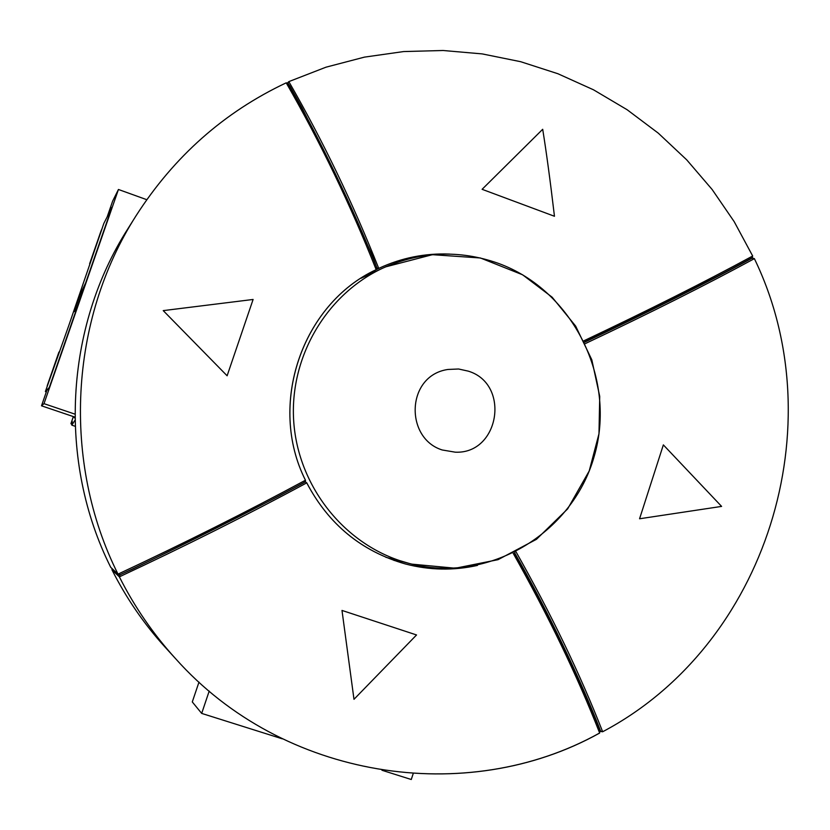 <?xml version="1.0" encoding="UTF-8"?>
<svg xmlns="http://www.w3.org/2000/svg" width="830" height="830" viewBox="0 0 830 830"><rect width="100%" height="100%" fill="white"/><g stroke="black" fill="none" stroke-linecap="round" stroke-linejoin="round"><path stroke-width="1.25" d="M442.214 449.974C404.573 438.302 406.005 375.502 447.93 369.464L458.575 368.997L468.296 371.145C510.751 384.01 499.494 454.249 455.286 452.184L442.214 449.974C404.573 438.302 406.005 375.502 447.93 369.464L458.575 368.997L468.296 371.145C510.751 384.01 499.494 454.249 455.286 452.184L442.214 449.974M721.602 506.404L639.567 518.771L663.357 444.89L721.602 506.404L639.567 518.771L663.357 444.89L721.602 506.404M585.264 343.62C649.61 313.242 705.977 284.918 754.356 258.659L752.447 257.954C708.83 281.785 644.433 314.041 584.6 342.219M542.696 129.283C546.306 151.548 550.228 180.546 554.461 216.267L482.106 189.313L542.696 129.283C546.306 151.548 550.228 180.546 554.461 216.267L482.106 189.313L542.696 129.283M376.965 267.955L378.739 268.401L376.415 269.501L378.729 268.401C353.009 203.381 323.057 141.121 288.85 81.631L287.989 83.291M376.81 270.922L368.416 273.765M163.23 310.617L253.098 299.464L227.119 375.783L163.23 310.617L253.098 299.464L227.119 375.783L163.23 310.617M305.44 480.197L305.45 480.238C246.718 511.851 184.239 543.162 118.016 574.142L120.06 574.817C180.141 546.731 251.729 510.782 304.766 482.168L305.44 480.197C267.509 404.884 301.861 304.309 376.177 269.646L376.177 269.646C301.995 304.06 267.468 405.133 305.461 480.207L305.409 481.576L304.029 482.655L278.963 496.029C224.411 524 175.649 548.34 132.675 569.048L119.624 574.962L118.337 574.567L110.732 567.326C57.654 461.397 64.699 327.58 127.903 228.738L136.172 215.582C69.284 320.141 61.814 461.968 118.016 574.142L110.732 567.326M353.985 699.306L341.991 610.434L416.546 634.96L353.985 699.306L341.991 610.434L416.546 634.96L353.985 699.306M111.988 568.633L111.998 569.878C126.274 598.16 143.974 623.921 165.097 647.151L175.555 658.636C282.988 779.142 466.367 807.248 599.519 733.066L600.183 730.576L595.743 718.822L574.453 670.775L543.806 607.591L520.939 564.047L514.507 553.392C546.897 610.206 580.046 679.065 600.152 731.106M513.199 553.309C548.35 615.704 577.161 675.599 599.654 733.014L599.613 733.066C466.522 807.268 282.968 779.163 175.555 658.636C153.208 634.058 134.47 606.803 119.364 576.85C185.588 545.881 248.046 514.548 306.726 482.863L305.565 482.023L306.747 482.832C328.483 524.218 361.361 551.255 405.372 563.964C361.444 551.327 328.566 524.301 306.737 482.853M393.97 560.426L402.726 561.744M381.966 770.261L411.275 779.505L413.174 773.695M209.212 691.068L201.68 713.406L192.29 701.941L198.993 682.094M201.68 713.406L282.293 738.825M74.918 417.117L41.5 405.808L46.843 390.432L49.105 388.077L111.957 207.251L107.412 216.194L112.672 201.047L118.441 189.479L44 403.66L74.897 414.118M146.765 199.688L118.441 189.479M41.5 405.808L44 403.66M68.382 326.709L45.38 391.553L49.333 387.413L75.592 311.862L76.848 307.525L74.306 311.644L80.51 293.799L85.687 282.823L111.728 207.905L103.833 223.446L68.382 326.709M80.51 293.799L81.724 294.225M46.345 391.885L45.38 391.553M101.696 229.588L90.148 262.799L102.049 228.769M59.21 351.796L46.905 387.174L60.051 350.156M73.258 416.774L70.944 423.642L73.341 416.587M71.785 424.504L70.944 423.642M74.97 420.25L71.837 425.157L72.252 421.433L70.944 423.622M74.928 417.293L74.358 417.843L74.378 416.93M399.666 560.603L409.149 563.435C487.438 584.476 572.161 534.323 594.114 456.645C617.074 379.269 573.468 290.479 498.104 263.266C459.249 249.633 420.852 251.241 382.9 268.09C326.937 294.007 289.95 356.174 293.613 419.741C297.202 483.319 341.047 541.046 399.666 560.603M514.6 553.392L514.89 552.479M514.994 553.465C547.395 610.278 580.533 679.137 600.64 731.178L602.642 731.718C580.191 674.261 551.327 614.314 516.053 551.888M751.596 258.172L752.447 257.954M752.571 255.982L752.26 257.725L722.951 273.444L664.872 302.95L584.476 341.981C644.236 313.792 708.436 281.661 751.98 257.871M287.543 82.927L288.799 81.631L326.014 67.178L364.453 57.125L403.639 51.564L443.064 50.495L482.23 53.909L520.659 61.7L557.905 73.735L593.523 89.816L627.117 109.726L658.304 133.174L686.742 159.879L712.13 189.489L734.187 221.651L752.686 256.014C704.348 282.19 648.095 310.451 583.905 340.798M376.82 267.696C353.507 208.828 319.135 137.427 288.093 83.612C319.135 137.427 353.507 208.828 376.82 267.696L376.177 269.646C350.385 204.626 320.401 142.366 286.215 82.844L287.948 83.259L289.971 86.196L301.653 107.184L332.788 168.729L372.328 255.474L376.996 268.339L376.177 269.646M379.082 268.235L379.082 268.235C401.606 257.819 425.147 253.098 449.725 254.084M286.132 82.876L286.153 82.855C224.183 112.112 174.186 156.362 136.172 215.582C174.165 156.382 224.152 112.154 286.132 82.876L288.093 83.612M119.935 574.879L119.364 576.85L111.998 569.878M477.447 565.417C453.419 570.739 429.39 570.252 405.372 563.964M89.619 263.774L101.104 230.74M58.837 352.314L47.237 385.68M385.556 266.887L432.409 254.686L480.394 257.974L522.599 274.792L552.137 297.202L575.657 326.097L591.811 359.805L599.727 396.387L598.98 433.758L589.207 470.973L567.637 508.904L536.46 539.313L498.042 559.679L455.39 568.228L411.981 564.151M385.867 557.293L409.149 563.435M360.998 278.278L382.9 268.09M751.679 258.12L754.366 258.628C834.918 424.898 767.013 644.952 602.601 731.78L600.36 731.406M101.841 229.163L101.457 229.92M71.837 425.157L75.146 426.278"/></g></svg>
